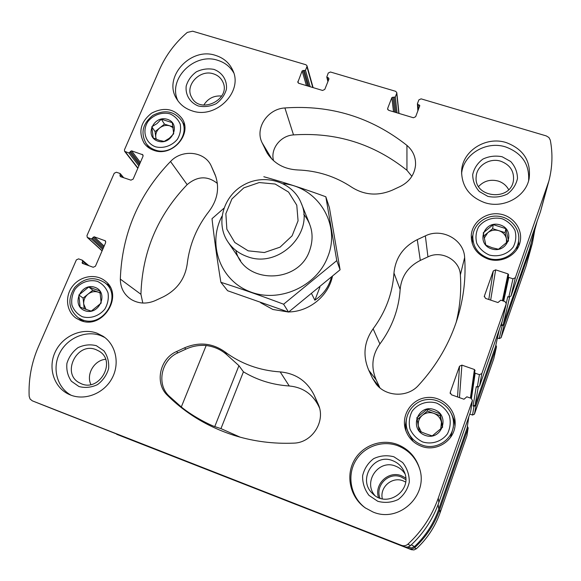 <?xml version="1.0" encoding="UTF-8"?>
<svg xmlns="http://www.w3.org/2000/svg" width="581" height="581" viewBox="0 0 581 581"><rect width="100%" height="100%" fill="white"/><g stroke="black" fill="none" stroke-linecap="round" stroke-linejoin="round"><path stroke-width="0.87" d="M497.438 338.004L499.202 338.607L501.076 337.743L526.154 265.778L532.414 243.076L534.687 230.606M469.768 414.057L472.542 415.052L474.437 414.173L493.785 358.673L496.508 346.712L495.854 345.121M97.296 426.41L411.348 549.677L413.992 549.946L416.359 548.769C427.253 538.681 435.184 526.626 440.144 512.587L466.928 435.735L468.155 427.943L467.4 426.345M478.599 186.501C483.915 180.902 490.437 179.086 498.171 181.061C502.899 182.601 506.392 185.47 508.644 189.653M500.815 161.242C510.067 164.779 514.279 171.206 513.451 180.509C510.706 201.876 473.537 197.867 476.18 176.653C476.66 165.687 489.71 157.531 500.815 161.242M382.298 498.767C379.589 487.038 392.233 476.238 403.192 480.872L405.596 482.019M405.749 479.586L401.173 476.972C388.74 471.663 374.927 485.382 379.959 498.12M90.905 384.535C85.915 374.36 94.144 360.271 105.56 359.29M96.068 349.668L98.857 351.033C117.413 361.244 98.828 393.46 80.149 383.155C60.722 374.469 76.641 341.359 96.068 349.668M154.009 150.392C172.114 157.277 192.565 134.182 182.209 118.742C174.336 108.603 164.118 106.751 151.561 113.186C140.529 121.974 138.067 132.018 144.19 143.304C146.637 146.659 149.905 149.019 154.009 150.392M80.679 320.552C102.866 330.015 124.363 295.25 105.314 281.124C96.134 273.368 80.563 275.757 72.64 286.077C64.556 296.281 66.292 311.75 76.438 318.395L80.679 320.552M487.96 258.981C501.359 263.709 517.482 255.161 520.097 241.95C523.118 229.117 512.972 215.653 499.261 213.961C485.585 212.036 472.128 222.262 471.278 235.269C471.176 246.642 476.74 254.551 487.96 258.981M421.225 446.215C436.404 452.367 454.705 440.58 455.126 424.413C456.165 409.191 441.756 395.734 426.694 397.542C411.588 398.994 400.883 415.066 405.48 429.606C408.116 437.544 413.367 443.085 421.225 446.215M191.999 110.818C215.754 119.504 243.475 91.776 232.77 70.301C229.408 62.951 223.692 57.991 215.638 55.427C190.641 46.64 162.738 77.295 176.566 98.719C180.045 104.551 185.186 108.589 191.999 110.818M484.619 202.616C503.284 209 525.798 196.886 529.124 178.672C531.208 161.242 523.597 149.223 506.291 142.606C485.709 135.801 461.713 151.401 461.597 171.715C461.939 186.639 469.615 196.937 484.619 202.616M372.922 511.97C398.849 523.314 428.546 495.651 419.635 468.722C415.967 457.015 408.523 448.917 397.302 444.436C380.94 438.306 361.542 445.874 353.647 461.43C345.615 476.907 350.633 497.677 365.202 507.838L372.922 511.97M70.693 395.087C85.269 400.839 103.948 393.33 111.944 378.478C120.093 363.699 115.989 344.722 103.113 336.276L97.092 333.211C81.754 327.415 62.414 336.145 55.137 352.13C47.657 368.02 54.033 387.716 69.19 394.455L70.693 395.087M260.608 302.723L272.888 309.477L288.111 311.961M288.742 311.946C309.128 311.714 328.381 296.034 332.412 276.491M214.658 173.603L211.448 166.449C205.311 151.401 182.311 148.729 170.516 161.496C138.692 194.519 121.959 233.722 120.325 279.105C120.434 287.98 124.116 294.799 131.379 299.571C138.91 303.87 146.913 304.19 155.381 300.537L163.276 296.855C177.031 289.817 184.998 278.909 187.184 264.123C189.493 244.572 196.814 226.939 209.131 211.215C217.853 199.37 219.8 187.067 214.97 174.307L215.072 174.554M400.324 186.421C409.365 181.824 414.435 174.787 415.524 165.309C415.931 157.335 413.069 150.697 406.94 145.395C371.288 117.202 330.611 104.718 284.901 107.957C267.565 108.814 254.696 128.299 262.104 142.759L267.18 153.094C274.007 163.551 284.116 169.173 297.501 169.95C317.415 170.632 335.549 176.428 351.897 187.322C364.541 195.238 378.035 196.175 392.371 190.125L400.324 186.421M418.473 385.377C436.767 365.478 449.817 342.986 457.617 317.901C463.696 297.908 466.042 277.776 464.647 257.514C463.994 239.561 441.8 227.541 425.35 235.879L417.274 239.641C403.25 246.751 395.479 257.891 393.962 273.055C392.596 293.318 385.646 311.903 373.118 328.802C364.026 341.766 362.566 355.565 368.739 370.206L372.574 378.384L376.343 384.302C386.35 396.976 407.709 397.593 418.473 385.377M395.654 91.311L330.444 72L328.25 73.024L326.783 77.033L328.505 77.919L328.999 78.907L324.772 89.43L322.578 90.462L298.83 83.323L297.813 82.342L302.127 70.911L305.483 70.236L306.921 66.706L306.986 65.762L305.955 64.752L192.645 31.2L187.264 32.42C175.106 42.863 165.883 55.18 159.593 69.386L124.457 149.804L124.617 151.321L128.888 152.977L131.546 150.828L142.861 154.807L143.006 156.304L133.129 179.13L130.943 180.154L120.325 176.609L119.969 173.443L116.382 172.245L114.21 173.261L86.961 235.617L87.295 237.411L91.413 238.973L94.122 236.772L105.35 240.832L105.662 242.604L95.444 266.229L93.221 267.267L82.284 263.324L82.604 261.21L82.182 260.15L78.566 258.865L76.358 259.896L38.419 346.719C31.527 362.624 28.44 379.132 29.159 396.235L30.096 399.053L32.347 400.854L401.507 545.356C403.868 546.176 405.996 545.791 407.891 544.194C421.821 531.31 431.952 515.943 438.277 498.084L472.418 400.403L471.147 398.326L466.863 396.801L463.979 399.241L451.401 394.76L450.231 392.371L459.498 366.241L461.895 365.129L474.43 369.509L475.062 370.525L474.524 372.167L475.156 373.184L479.427 374.672L481.838 373.561L506.269 303.696L505.02 301.59L500.786 300.181L497.968 302.548L485.534 298.402L484.358 296.128L493.291 270.942L495.644 269.853L508.034 273.898L508.658 274.922L508.157 276.389L508.782 277.42L513.001 278.8L515.369 277.703L548.842 181.17C552.408 167.473 552.894 153.798 550.301 140.144L548.922 137.515L546.263 135.91L421.094 98.85L418.865 99.888L417.47 103.534L418 104.551L419.823 105.619L415.662 116.716L413.418 117.761L388.74 110.346L387.607 109.068L387.701 108.32L391.848 97.615L395.298 96.94L396.7 93.323L396.794 92.619L395.654 91.311M224.68 351.687C212.268 343.037 198.876 341.751 184.518 347.845L176.501 351.57C159.666 358.709 154.466 383.344 167.531 395.443C186.566 414.202 209.313 427.689 235.777 435.903C254.398 441.524 273.666 443.935 293.565 443.143C311.932 442.983 325.73 421.741 318.555 404.986L314.299 395.421C307.233 381.201 295.86 373.365 280.18 371.905C259.322 370.504 240.817 363.764 224.68 351.687L226.975 354.889L238.936 365.667L214.759 426.577C211.346 425.546 194.09 417.427 181.301 406.976L169.086 396.053L167.531 395.443M116.694 434.312L409.242 548.755L412.045 549.03L414.543 547.789C426.091 537.105 434.494 524.338 439.744 509.486L468.155 427.943M296.564 504.715L276.868 496.973L296.564 504.715M472.542 415.052L474.016 406.373L476.028 405.444L496.508 346.712M499.202 338.607L502.18 325.716L504.163 324.794L532.414 243.076M57.933 410.999L32.369 400.861L57.955 411.007M176.188 457.269L150.82 447.29L176.188 457.269M472.418 400.403L470.683 411.442L438.851 502.536C432.939 519.225 423.491 533.576 410.491 545.595C408.726 547.091 406.736 547.455 404.529 546.685L57.977 411.014M506.269 303.696L502.42 320.61L479.572 385.987L477.321 387.026L476.267 386.655L473.079 406.039L475.091 405.11L495.528 346.552L499.362 329.354M474.016 406.373L473.079 406.039M548.842 181.17L540.453 211.76L511.011 296.019L508.796 297.044L507.75 296.702L506.298 303.122M502.18 325.716L501.25 325.396L503.233 324.481L529.683 248.697L537.164 221.172M407.586 547.011L411.551 547.948L414.478 546.605C425.582 536.067 433.687 523.575 438.793 509.123L467.146 427.877L468.809 416.795M456.216 322.244C460.05 306.492 461.437 290.711 460.363 274.886C459.847 260.027 441.538 249.99 427.95 256.875L420.31 260.426C408.167 266.585 401.449 276.251 400.149 289.432L393.962 273.055M379.938 387.876L376.168 379.858C370.801 367.17 372.043 355.209 379.894 343.967C392.102 327.452 398.849 309.274 400.149 289.432M411.856 176.326L406.954 170.306C373.866 143.848 336.05 132.047 293.514 134.908C280.521 135.576 270.1 149.005 273.571 160.719M217.374 183.443C207.526 175.607 197.453 176.007 187.155 184.635C157.633 215.442 142.229 251.994 140.936 294.298L142.803 303.05M214.759 426.577L220.954 428.611L243.424 371.818L238.936 365.667M243.424 371.818C257.332 380.17 272.605 384.891 289.251 385.98L280.18 371.905M319.543 408.073L318.802 406.409C312.672 394.085 302.824 387.273 289.251 385.98M220.954 428.611L240.156 437.166M226.975 354.889C221.252 349.726 214.324 346.596 206.175 345.506C199.174 344.932 192.405 346.145 185.876 349.137L177.902 352.841C161.322 359.871 156.209 384.143 169.086 396.053M71.172 395.269C57.076 387.687 51.92 368.427 59.618 353.277C67.142 338.048 85.814 329.979 100.658 335.571L104.827 337.503M96.352 345.688L103.919 350.837C107.601 356.03 109.163 361.97 108.611 368.652C106.679 375.181 102.975 380.504 97.492 384.615C91.362 387.498 85.189 388.137 78.958 386.532L71.412 381.259C67.788 376.009 66.285 370.061 66.909 363.415C68.878 356.959 72.581 351.708 77.999 347.656C84.049 344.802 90.164 344.141 96.352 345.688M365.652 508.157C351.483 497.939 346.77 477.488 354.78 462.323C362.66 447.079 381.746 439.715 397.84 445.75C408.748 450.093 416.061 457.93 419.78 469.252M393.867 456.768L402.662 462.541C407.165 468.293 409.365 474.837 409.285 482.157C407.659 489.296 403.962 495.07 398.21 499.5C391.638 502.572 384.833 503.175 377.795 501.301L369.008 495.404C364.57 489.58 362.442 483.029 362.617 475.752C364.294 468.7 367.976 462.999 373.67 458.641C380.156 455.606 386.888 454.981 393.867 456.768M392.756 460.711C397.825 462.701 401.551 466.187 403.926 471.162C413.621 489.885 387.084 508.985 372.653 493.625C357.061 479.877 373.881 452.577 392.756 460.711M374.738 495.382C362.784 481.453 378.914 458.946 395.559 466.136C399.467 467.64 402.575 470.167 404.892 473.718M378.485 497.539C374.019 484.017 388.638 470.305 401.594 475.81L405.691 477.996M461.59 173.741C463.086 154.452 486.086 140.493 505.681 146.942C521.949 153.021 529.596 164.263 528.623 180.669M502.144 156.754L510.692 161.511C515.129 166.398 517.388 172.056 517.482 178.483C516.095 184.794 512.703 189.987 507.307 194.076C501.105 196.995 494.613 197.765 487.844 196.378L479.296 191.512C474.924 186.566 472.723 180.894 472.716 174.503C474.147 168.258 477.538 163.13 482.876 159.107C488.999 156.209 495.426 155.425 502.144 156.754M177.997 100.92C167.146 79.495 194.279 52.079 217.868 60.351C224.883 62.552 230.156 66.692 233.685 72.763M214.004 69.415C222.407 72.581 227.331 80.381 226.423 89.234C224.753 95.052 221.332 99.867 216.183 103.679C210.373 106.439 204.454 107.216 198.419 106.018C189.994 102.75 185.194 94.863 186.189 86.068C187.903 80.309 191.309 75.545 196.414 71.79C202.152 69.059 208.013 68.267 214.004 69.415M213.452 73.852C217.744 75.232 220.838 77.854 222.719 81.725C231.754 99.06 200.256 114.98 191.701 97.405C184.453 85.552 199.813 68.994 213.452 73.852M203.778 105.103C207.925 98.443 213.91 95.415 221.724 96.032M454.959 426.163L454.059 419.874L451.575 414.006M406.453 418.77L405.444 424.98L406.054 431.269M450.42 437.573L453.311 427.5L453.456 424.355C454.248 410.266 440.877 397.912 426.933 399.575C412.953 400.926 402.989 415.713 407.085 429.206C409.496 436.745 414.413 441.996 421.842 444.966C436.091 450.74 453.245 439.541 453.456 424.355M407.085 429.206L407.964 432.228L413.142 441.422M422.728 441.981C432.01 444.726 441.778 441.502 447.443 433.818C450.26 428.103 450.921 422.14 449.433 415.916C446.666 410.135 442.388 405.85 436.6 403.069C427.384 400.425 417.754 403.628 412.118 411.203C409.285 416.838 408.574 422.765 409.983 428.981C412.692 434.791 416.94 439.127 422.728 441.981M425.096 435.351C441.662 441.545 450.871 415.4 434.268 409.62C417.862 403.526 408.53 429.381 425.096 435.351M425.779 433.76L432.22 435.917L442.649 427.173L440.086 413.766L427.18 409.111L416.809 417.783L419.286 431.182L425.779 433.76M518.855 245.77L518.55 241.26M472.934 235.022L471.344 239.234M516.72 249.663L518.346 242.306C521.099 230.366 511.658 217.875 498.912 216.299C486.195 214.505 473.675 223.975 472.825 236.068C472.687 246.722 477.872 254.129 488.381 258.284C500.902 262.699 515.972 254.667 518.346 242.306M472.825 236.068L472.244 243.512M489.369 255.037C498.433 257.361 507.888 254.166 513.277 246.954C515.935 241.623 516.494 236.097 514.955 230.388C512.173 225.116 507.947 221.259 502.282 218.819C493.276 216.582 483.951 219.749 478.577 226.866C475.904 232.139 475.309 237.622 476.776 243.33C479.492 248.632 483.69 252.532 489.369 255.037M491.57 248.871C507.772 254.217 516.342 229.88 500.103 224.912C484.053 219.662 475.367 243.737 491.57 248.871M492.092 247.709L498.505 249.249L508.513 240.948L505.826 228.631L493.196 224.622L483.232 232.858L485.847 245.167L492.092 247.709M108.814 284.908L106.301 283.935M79.481 318.57L81.108 320.705M82.146 319.717C102.873 328.548 122.903 296.049 105.059 282.911C94.318 276.062 84.18 277.616 74.637 287.566C67.338 299.244 68.5 309.274 78.13 317.669L82.146 319.717M82.335 316.71C90.382 319.049 99.307 315.999 104.907 308.998C107.834 303.805 108.872 298.416 108.008 292.824C105.974 287.646 102.481 283.848 97.543 281.415C89.539 279.156 80.73 282.184 75.16 289.098C72.218 294.226 71.151 299.585 71.95 305.17C73.932 310.37 77.389 314.219 82.335 316.71M84.92 310.704C99.198 316.049 109.322 292.337 94.986 287.355C80.832 282.097 70.628 305.562 84.92 310.704M86.213 309.462L91.253 311.118L101.174 303.086L99.888 291.03L88.748 287.014L78.878 294.988L80.098 307.037L86.213 309.462M184.366 124.196L183.16 123.23M147.93 145.998L148.329 147.487M155.25 150.014C172.15 156.442 191.222 134.857 181.504 120.456C174.155 111.029 164.641 109.315 152.948 115.314C142.679 123.492 140.377 132.838 146.049 143.362C148.337 146.514 151.401 148.729 155.25 150.014M155.555 146.804C163.457 148.787 172.121 145.773 177.466 139.164C180.233 134.291 181.149 129.28 180.212 124.116C178.127 119.366 174.656 115.924 169.79 113.782C161.932 111.864 153.377 114.864 148.061 121.385C141.779 130.761 145.344 143.057 155.555 146.804M157.981 141.176C172.02 145.816 181.483 123.644 167.393 119.337C153.478 114.777 143.928 136.731 157.981 141.176M159.1 140.297L164.169 141.444L169.332 138.256L173.712 133.79L172.237 122.649L161.293 119.17L156.986 123.6L151.794 126.774L153.195 137.908L159.1 140.297M431.799 435.786L432.584 435.641M442.417 427.391L440.173 415.647L427.427 411.043L417.18 419.613L419.322 431.196M440.732 428.916L441.437 422.256C440.456 417.957 437.907 414.987 433.789 413.338C429.577 411.98 425.75 412.641 422.307 415.328C419.054 418.24 417.754 421.871 418.4 426.214L421.29 432.017M440.173 415.647L440.086 413.766M427.427 411.043L427.18 409.111M417.18 419.613L416.809 417.783M507.206 242.219L505.121 232.661L492.644 228.689L483.791 236.009M506.479 242.902L506.443 238.747C505.426 234.789 502.906 232.102 498.876 230.672C494.758 229.51 491.039 230.207 487.728 232.756L484.205 238.195M505.121 232.661L505.826 228.631M492.644 228.689L493.196 224.622M173.073 126.876L164.467 124.138L155.076 131.655L156.028 139.157M173.218 127.747L169.877 125.859C166.289 124.857 162.92 125.532 159.775 127.893C156.783 130.442 155.454 133.536 155.773 137.16L156.311 139.273M164.467 124.138L161.293 119.17M155.076 131.655L151.794 126.774M100.31 292.897L92.866 290.209L83.112 298.097L84.194 308.7M100.368 293.202L98.371 292.199C94.718 291.03 91.253 291.684 87.992 294.153C84.884 296.833 83.461 300.13 83.722 304.045L85.988 309.375M92.866 290.209L88.748 287.014M83.112 298.097L78.878 294.988M311.706 293.892L314.858 300.217C323.218 294.625 328.73 287.014 331.395 277.377M248.174 250.839L234.797 242.488L226.859 229.212L225.864 213.677L231.921 198.949L243.809 187.866L259.213 182.55L275.169 184.032L288.575 192.086L296.775 205.187L298.068 220.795L292.12 235.799L280.071 247.15L264.355 252.524L248.174 250.839M247.266 256.584C239.147 253.723 232.72 248.864 227.992 242.001C215.188 223.416 223.387 195.492 244.398 184.569C265.19 173.254 292.926 182.064 301.183 203.074C314.938 232.69 278.677 268.981 247.266 256.584M319.928 287.116L314.858 300.217M283.172 183.661C317.611 186.646 341.316 224.259 327.699 256.962C316.449 286.876 278.524 303.522 249.314 291.451C219.879 279.868 207.352 243.853 221.971 216.219M303.769 214.316C312.36 225.152 314.277 237.331 309.528 250.861C298.089 284.697 243.294 283.993 235.871 250.433M223.838 208.303L212.007 218.696C214.251 238.638 217.207 259.838 220.874 282.301C240.672 288.626 261.581 295.925 283.608 304.212L336.769 260.622L325.832 196.77C304.72 189.014 284.051 182.332 263.825 176.733M325.832 196.77L329.412 207.678L340.088 269.787L288.539 312.099L227.607 290.732L220.874 282.301M336.769 260.622L340.088 269.787M283.608 304.212L288.539 312.099M411.348 549.677L409.242 548.755M416.359 548.769L414.543 547.789M440.144 512.587L439.744 509.486M466.928 435.735L468.09 428.219M474.437 414.173L476.028 405.444M493.785 358.673L496.457 346.872M501.076 337.743L504.163 324.794M526.154 265.778L530.598 248.995M328.156 81.006L327.314 77.571M328.839 79.299L328.505 77.919M298.409 83.127L297.864 81.355M306.427 85.603L302.127 70.911M307.741 86.003L303.217 70.395M308.889 86.344L304.393 70.751M310.196 86.736L305.483 70.236M312.767 87.506L306.921 66.706M137.929 168.032L125.307 151.801M138.852 165.897L128.888 152.977M139.367 164.706L129.97 152.469M139.847 163.61L130.464 151.336M140.362 162.411L131.546 150.828M143.137 155.635L142.142 154.292M120.913 176.806L119.897 175.593M122.918 177.474L120.398 174.453M102.125 250.781L87.796 237.709M102.735 249.372L91.413 238.973M103.193 248.312L92.517 238.457M103.687 247.172L93.025 237.288M104.152 246.112L94.122 236.772M105.698 241.347L104.812 240.505M84.013 263.985L82.088 262.394M87.361 265.176L82.604 261.21M404.529 546.685L401.507 545.356M410.491 545.595L407.891 544.194M438.851 502.536L438.277 498.084M470.683 411.442L472.338 400.73M450.21 393.526L450.231 392.371M457.552 396.954L459.498 366.241M459.462 397.636L461.895 365.129M470.414 398.065L474.43 369.509M471.438 398.457L475.156 373.184M477.321 387.026L479.427 374.672M479.572 385.987L481.838 373.561M502.42 320.61L506.211 303.878M484.263 296.811L484.358 296.128M488.788 299.491L493.291 270.942M490.654 300.116L495.644 269.853M502.412 300.718L508.034 273.898M503.683 301.14L508.782 277.42M508.796 297.044L513.001 278.8M501.25 325.396L502.187 321.278M511.011 296.019L515.369 277.703M540.453 211.76L546.699 188.135M418.327 109.729L418 104.551M419.366 106.998L419.242 104.914M387.883 109.751L387.701 108.32M393.511 111.784L391.848 97.615M394.695 112.133L392.959 97.1M395.879 112.489L394.187 97.463M397.048 112.845L395.298 96.94M398.835 113.382L396.7 93.323M503.233 324.481L509.631 297.123M529.683 248.697L536.023 224.433M475.091 405.11L478.265 387.099M495.528 346.552L499.333 329.434M409.126 547.614L407.768 546.975M414.478 546.605L411.348 544.804M438.793 509.123L438.132 504.533M467.146 427.877L468.758 416.94M460.363 274.886L464.647 257.514M427.95 256.875L425.35 235.879M420.31 260.426L417.274 239.641M379.894 343.967L373.118 328.802M376.168 379.858L368.739 370.206M379.8 387.592L372.574 378.384M406.954 170.306L406.94 145.395M293.514 134.908L284.901 107.957M271.886 159.121L262.104 142.759M268.916 155.664L265.437 149.862M215.885 176.755L211.448 166.449M187.155 184.635L170.516 161.496M140.936 294.298L120.325 279.105M318.802 406.409L314.299 395.421M318.722 405.429L317.996 403.65M177.902 352.841L176.501 351.57M185.876 349.137L184.518 347.845M206.175 345.506L181.301 406.976M327.916 81.616L326.783 77.033M313.101 87.615L306.986 65.762M137.82 168.287L124.617 151.321M123.695 177.735L120.296 173.661M102.082 250.89L87.295 237.411M88.937 265.742L82.415 260.281M470.799 398.203L474.524 372.167M502.957 300.9L508.157 276.389M417.87 110.92L417.419 103.854M399.002 113.433L396.794 92.619M110.208 287.167L105.059 282.911M83.722 321.416L78.13 317.669M184.642 125.714L181.504 120.456M149.615 148.358L146.049 143.362M227.992 242.001L240.599 260.615M301.183 203.074L309.579 223.925"/></g></svg>
